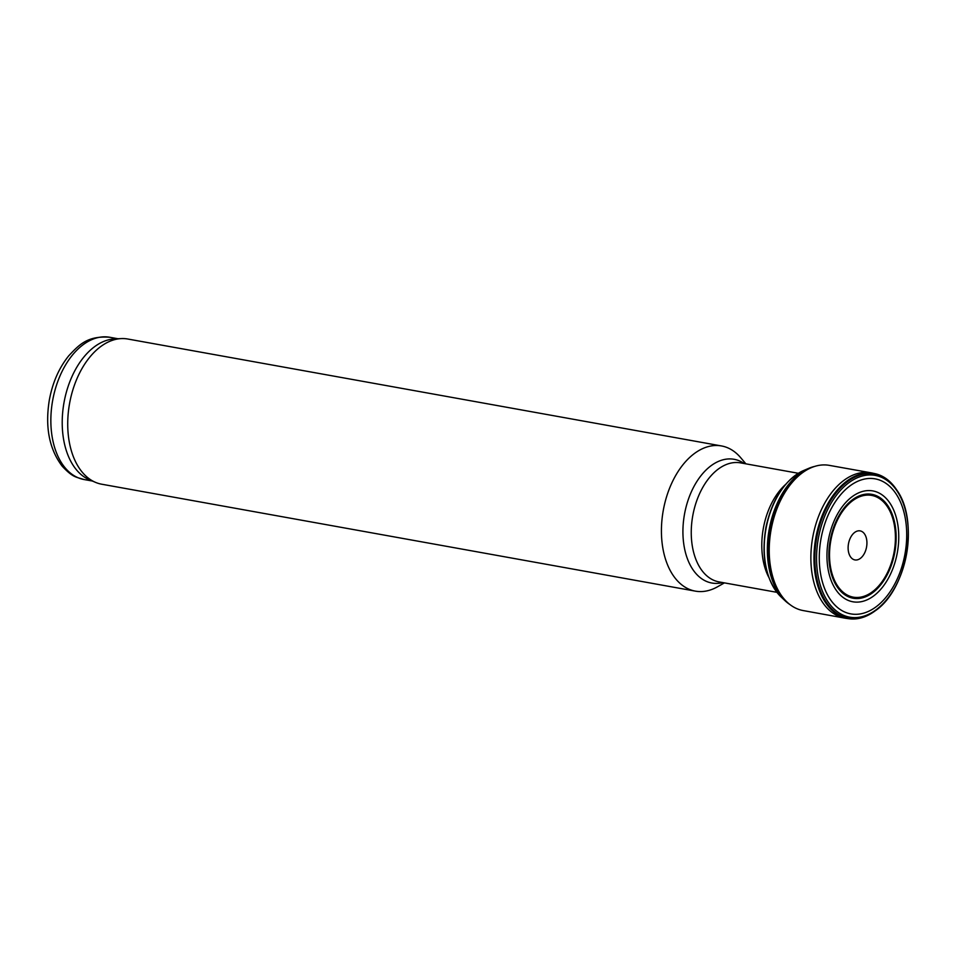 <?xml version="1.0" encoding="UTF-8"?>
<svg xmlns="http://www.w3.org/2000/svg" width="956" height="956" viewBox="0 0 956 956"><rect width="100%" height="100%" fill="white"/><g stroke="black" fill="none" stroke-linecap="round" stroke-linejoin="round"><path stroke-width="1.43" d="M745.871 463.827L740.769 457.781A73.755 45.888 100.2 0 0 721.505 445.95A73.755 45.888 100.2 0 0 663.273 510.408A73.755 45.888 100.2 0 0 695.359 591.131A73.755 45.888 100.2 0 0 717.526 586.781L724.421 582.885M721.505 445.95L127.805 339.022A73.755 45.888 100.2 0 0 121.352 338.591A73.755 45.888 100.2 0 0 69.573 403.48A73.755 45.888 100.2 0 0 95.457 482.338A73.755 45.888 100.2 0 0 101.659 484.202L695.359 591.131M121.352 338.591L114.768 338.89A72.286 44.968 100.2 0 0 64.028 402.476A72.286 44.968 100.2 0 0 89.398 479.769L95.457 482.338M866.483 547.43A14.746 9.178 100.2 0 0 855.524 531.859A14.746 9.178 100.2 0 0 850.565 556.918A14.746 9.178 100.2 0 0 866.483 547.43M828.649 538.61A56.332 35.049 -79.8 0 1 889.427 502.39A56.332 35.049 -79.8 0 1 870.474 598.074A56.332 35.049 -79.8 0 1 828.649 538.61M818.73 536.376A72.023 44.801 -79.8 0 1 896.429 490.07A72.023 44.801 -79.8 0 1 872.207 612.402A72.023 44.801 -79.8 0 1 818.73 536.376M874.86 611.075A73.72 45.864 -79.8 0 1 874.632 611.243A73.72 45.864 -79.8 0 1 848.952 618.735A73.72 45.864 -79.8 0 1 816.185 535.874A73.72 45.864 -79.8 0 1 875.075 473.674A73.72 45.864 -79.8 0 1 896.525 489.663A73.72 45.864 -79.8 0 1 896.692 489.902M848.952 618.735L845.917 618.317A73.839 45.936 -79.8 0 1 844.793 618.126A73.839 45.936 -79.8 0 1 813.102 535.312A73.839 45.936 -79.8 0 1 870.976 472.802A73.839 45.936 -79.8 0 1 872.087 473.017L875.075 473.674M844.793 618.126L803.112 610.549A73.767 45.888 -79.8 0 1 786.716 601.766A73.767 45.888 -79.8 0 1 771.456 527.82A73.767 45.888 -79.8 0 1 810.831 467.866A73.767 45.888 -79.8 0 1 829.27 465.357L870.976 472.802M786.716 601.766L785.94 601.001A73.098 45.482 -79.8 0 1 770.811 527.724A73.098 45.482 -79.8 0 1 809.84 468.309L810.831 467.866M789.859 604.491A72.537 45.123 -79.8 0 1 784.924 600.595A72.537 45.123 -79.8 0 1 769.544 527.509A72.537 45.123 -79.8 0 1 808.752 468.344A72.537 45.123 -79.8 0 1 814.727 466.409M831.087 539.184A51.696 32.157 -79.8 0 1 886.857 505.939A51.696 32.157 -79.8 0 1 869.47 593.748A51.696 32.157 -79.8 0 1 831.087 539.184M830.453 539.029A52.795 32.851 -79.8 0 1 887.407 505.091A52.795 32.851 -79.8 0 1 869.649 594.763A52.795 32.851 -79.8 0 1 830.453 539.029M785.39 484.632A60.479 37.631 100.2 0 0 768.72 577.173M798.332 473.28L740.53 462.871A60.479 37.631 100.2 0 0 692.765 515.726A60.479 37.631 100.2 0 0 719.079 581.917L776.893 592.326M744.174 463.529A62.857 39.1 100.2 0 0 684.496 514.232A62.857 39.1 100.2 0 0 722.736 582.574M117.982 338.747L109.737 337.265A72.286 44.968 100.2 0 0 52.664 400.433A72.286 44.968 100.2 0 0 84.104 479.542L92.362 481.023M821.347 536.949A68.605 42.673 -79.8 0 1 895.354 492.842A68.605 42.673 -79.8 0 1 872.278 609.366A68.605 42.673 -79.8 0 1 821.347 536.949M817.057 536.041A73.218 45.553 -79.8 0 1 852.19 478.55A73.218 45.553 -79.8 0 1 896.848 490.141L896.848 490.141C919.29 521.139 906.945 589.685 875.098 610.896L875.098 610.896A73.218 45.553 -79.8 0 1 828.278 605.04A73.218 45.553 -79.8 0 1 817.057 536.041M784.924 600.595L781.016 596.891A69.37 43.163 -79.8 0 1 766.33 527.019A69.37 43.163 -79.8 0 1 803.793 470.448L808.752 468.344M109.737 337.265C87.39 335.58 79.097 344.865 68.784 355.752C58.985 367.917 52.496 382.735 49.306 400.182C44.956 427.177 49.294 449.224 62.295 466.313C72.967 477.606 75.763 476.901 84.104 479.542M781.016 596.891C765.875 580.579 760.868 557.276 766.007 526.983C772.34 498.614 784.936 479.769 803.793 470.448"/></g></svg>
